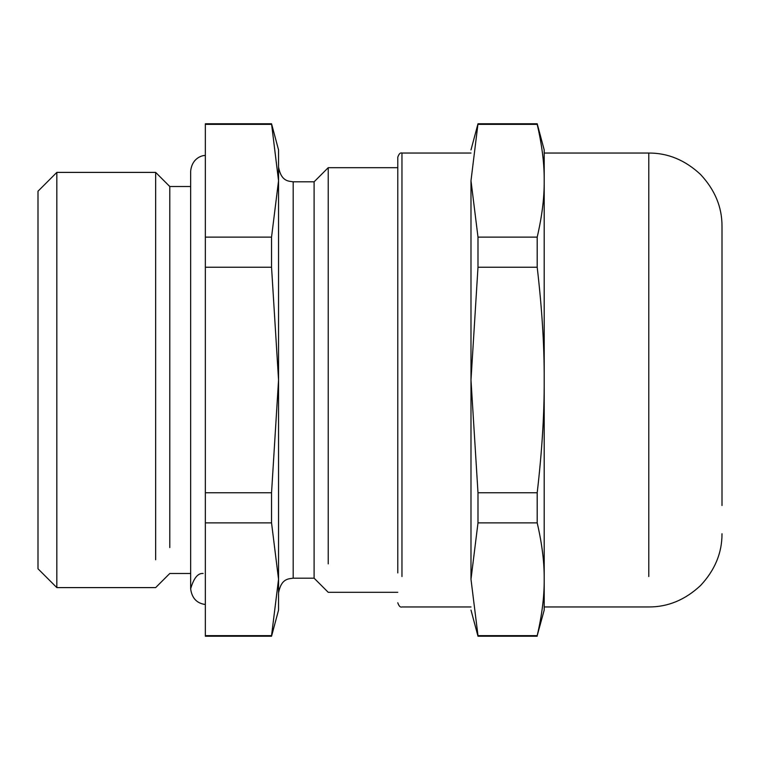 <?xml version="1.0" encoding="UTF-8"?>
<svg xmlns="http://www.w3.org/2000/svg" width="760" height="760" viewBox="0 0 760 760"><rect width="100%" height="100%" fill="white"/><g stroke="black" fill="none" stroke-linecap="round" stroke-linejoin="round"><path stroke-width="1.14" d="M722 505.505L722 226.261C722.086 207.138 714.932 189.886 700.558 174.486C685.168 160.113 667.907 152.959 648.793 153.045L544.198 153.045M544.198 183.454L544.198 610.09L537.197 635.645C542.032 614.84 544.359 596.049 544.198 579.262C544.359 562.486 542.032 543.694 537.197 522.88L537.197 492.765C542.032 451.145 544.359 413.563 544.198 380C544.359 346.437 542.032 308.854 537.197 267.235L537.197 237.12C542.032 216.305 544.359 197.514 544.198 180.737C544.359 163.951 542.032 145.16 537.197 124.355L537.197 123.766L477.992 123.766L470.991 180.737L477.992 237.12L537.197 237.12M537.197 123.766L544.198 149.91L544.198 180.737C544.359 163.951 542.032 145.16 537.197 124.355L477.992 124.355M38 216.514L38 568.784L56.829 587.603L56.829 172.397L38 191.216L38 216.514M38 254.495L38 191.216M537.197 267.235L477.992 267.235L477.992 237.12M477.992 267.235L470.991 380L477.992 492.765L537.197 492.765M537.197 522.88L477.992 522.88L477.992 492.765M477.992 522.88L470.991 579.262L477.992 635.645L537.197 635.645M537.197 636.234L477.992 636.234L477.992 635.645M470.991 180.737C470.991 139.764 470.991 139.764 470.991 180.737L470.991 579.262C470.991 620.236 470.991 620.236 470.991 579.262M155.657 559.788L155.657 172.397L56.829 172.397M169.784 547.561L169.784 186.513L155.657 172.397M397.784 572.926L397.784 157.225L397.784 167.684L328.225 167.684L328.225 563.863M205.343 635.645L205.343 636.234L271.548 636.234L271.548 635.645L205.343 635.645L205.343 492.765L271.548 492.765L271.548 522.88L278.549 579.262L271.548 635.645M271.548 123.766L278.549 180.737L278.549 149.91L271.548 123.766L205.343 123.766L205.343 492.765M271.548 522.88L205.343 522.88M205.343 237.12L271.548 237.12L271.548 267.235L278.549 380L271.548 492.765M271.548 267.235L205.343 267.235M271.548 636.234L278.549 610.09L278.549 180.737L271.548 237.12M271.548 124.355L205.343 124.355M314.108 578.189L293.189 578.189L293.189 181.811L314.108 181.811L314.108 578.189L328.225 592.315L397.784 592.315M648.793 576.545L648.793 153.045M401.964 576.545L401.964 153.045C400.32 152.465 398.924 153.862 397.784 157.225M544.198 606.955L648.793 606.955C667.907 607.04 685.168 599.887 700.558 585.514C714.932 570.114 722.086 552.862 722 533.739M470.991 149.91L477.992 123.766M470.991 610.09L477.992 636.234M190.655 573.486L169.784 573.486L155.657 587.603L56.829 587.603M470.991 153.045L401.964 153.045M470.991 606.955L401.964 606.955C400.32 607.534 398.924 606.138 397.784 602.775M190.655 186.513L169.784 186.513M205.343 155.505C203.005 155.182 192.061 157.491 190.655 171.161L190.655 588.839C193.733 578.122 197.894 573.002 203.119 573.486M205.343 604.494C196.792 603.355 191.9 598.13 190.655 588.839M314.108 181.811L328.225 167.684M293.189 578.189C288.61 578.92 281.371 578.284 278.549 592.838M293.189 181.811C288.61 181.079 281.371 181.716 278.549 167.162"/></g></svg>
